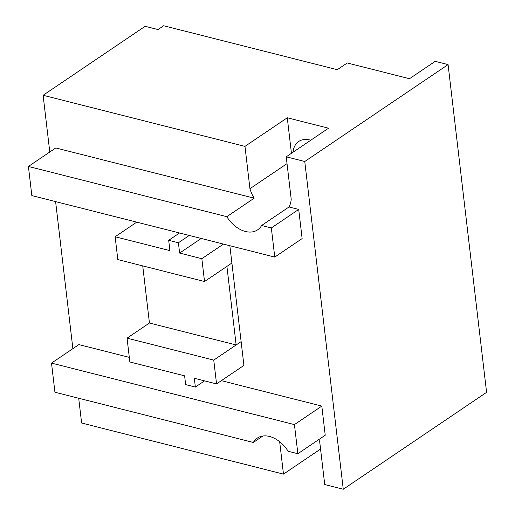 <?xml version="1.0" encoding="UTF-8"?>
<svg xmlns="http://www.w3.org/2000/svg" width="515" height="515" viewBox="0 0 515 515"><rect width="100%" height="100%" fill="white"/><g stroke="black" fill="none" stroke-linecap="round" stroke-linejoin="round"><path stroke-width="0.77" d="M149.44 323.014L127.051 338.155L213.751 360.101L216.551 383.913L243.917 365.405L241.123 341.593L236.147 344.96L149.44 323.014L142.732 265.888M213.751 360.101L241.123 341.593L231.892 263.023L226.915 266.39L236.147 344.96M216.551 383.913L194.329 378.287L195.365 387.074L185.645 384.615L184.615 375.828L129.844 361.968L127.051 338.155M204.539 380.868L195.365 387.074M179.619 253.071L201.841 258.697L204.526 281.531L117.819 259.586L115.135 236.752L169.905 250.612L168.695 240.305L178.409 242.765L179.619 253.071L201.223 238.464M223.439 244.091L201.841 258.697M229.857 245.719L231.892 263.023L204.526 281.531M136.739 222.145L115.135 236.752M179.535 232.98L168.695 240.305M189.25 235.439L178.409 242.765M318.862 439.527A26.735 18.167 55.9 0 1 319.757 442.231L324.727 484.557L343.267 489.25L486.585 392.34L448.082 64.6L304.764 161.51L343.267 489.25M320.555 449.041L283.475 474.115L279.664 441.69M283.475 474.115L81.615 423.021L78.705 398.256M261.62 225.493A26.735 18.167 55.9 0 1 257.622 229.857A26.735 18.167 55.9 0 1 226.819 216.68L28.415 166.461L55.787 147.953L254.185 198.178A26.735 18.167 55.9 0 1 249.949 188.702L244.973 146.376L287.273 117.774L328.525 128.216L286.224 156.817L291.2 199.144A26.735 18.167 55.9 0 1 288.992 206.985L298.706 209.444L302.131 238.574L274.759 257.082L271.341 227.952L261.62 225.493L288.992 206.985M287.273 117.774L291.445 153.29M249.949 188.702L287.029 163.628M286.224 156.817L304.764 161.51M49.781 152.015L43.118 95.281L244.973 146.376M72.879 348.655L55.607 201.61M51.513 363.107L54.938 392.237L253.341 442.456A26.735 18.167 55.9 0 1 257.339 438.085A26.735 18.167 55.9 0 1 288.143 451.269L297.863 453.728L294.438 424.598L51.513 363.107L78.885 344.599L129.304 357.365M221.36 380.662L321.811 406.09L325.229 435.22L297.863 453.728M43.118 95.281L145.127 26.304L158.021 29.567L163.667 25.75L337.286 69.699L347.245 62.965L409.489 78.718L435.201 61.337L448.082 64.6M271.341 227.952L298.706 209.444M28.415 166.461L31.84 195.591L274.759 257.082M294.438 424.598L321.811 406.09M253.341 442.456L262.882 436.005M226.819 216.68L254.185 198.178M310.757 140.228A24.559 16.686 -124.1 0 0 293.041 152.208"/></g></svg>
